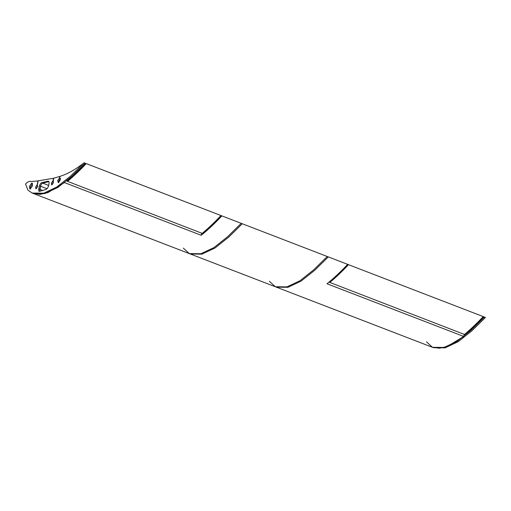 <?xml version="1.0" encoding="UTF-8"?>
<svg xmlns="http://www.w3.org/2000/svg" width="511" height="511" viewBox="0 0 511 511"><rect width="100%" height="100%" fill="white"/><g stroke="black" fill="none" stroke-linecap="round" stroke-linejoin="round"><path stroke-width="0.77" d="M53.272 180.945L53.732 178.205L59.825 176.416L59.442 178.026L57.679 180.677L58.369 182.734L60.189 180.064C60.439 178.786 60.253 178.096 59.646 177.988L60.036 176.34C67.778 173.874 75.794 169.358 84.072 162.792L85.126 163.194L71.489 176.614L57.864 187.435L44.783 193.592L33.209 193.445L40.158 194.352L47.868 192.634L64.475 182.599L201.213 235.29C208.054 229.765 214.933 223.294 221.863 215.885L327.251 256.503L313.613 269.923L299.989 280.737L286.907 286.895L275.333 286.748L286.907 286.895L299.989 280.737L313.613 269.923L327.251 256.503L328.305 256.905L314.667 270.325L301.043 281.146L287.961 287.303L276.387 287.156L287.961 287.303L301.043 281.146L314.667 270.325L328.305 256.905L347.659 264.366C340.735 271.775 333.849 278.24 327.014 283.765L463.745 336.455L447.138 346.49L439.428 348.208L432.478 347.308L426.506 341.821M463.745 336.455L464.243 334.366M432.478 347.308L433.532 347.71L445.107 347.857L458.188 341.699L471.806 330.879L485.45 317.459L484.396 317.056L470.752 330.476L457.134 341.297L444.053 347.454L432.478 347.308L275.333 286.748L269.361 281.261M482.927 318.187L484.396 317.056M329.736 282.404L464.473 334.456C470.676 329.282 476.929 323.329 483.234 316.596L348.374 264.641M53.47 182.619L51.668 184.829L51.381 183.13L52.895 180.907L53.47 182.619M51.483 183.104L53.106 181.111L53.368 182.644L52.001 184.643L51.483 183.104M53.189 180.9L53.483 182.619L51.95 184.861L51.368 183.13L52.895 180.888L53.521 178.256L38.255 180.824L37.29 184.873L37.75 186.617L35.942 188.834L35.649 187.128L37.162 184.905L37.737 186.624L35.93 188.853L35.636 187.128L37.105 184.925M35.751 187.103L37.373 185.116L37.635 186.649L36.275 188.648L35.751 187.103M464.684 334.405L465.387 334.673C471.615 329.448 477.83 323.527 484.019 316.909L483.317 316.641C477.127 323.259 470.918 329.18 464.684 334.405L464.652 334.309M329.135 282.168L329.838 282.442C336.072 277.218 342.281 271.296 348.47 264.679L347.767 264.404C341.578 271.022 335.369 276.943 329.135 282.168L329.097 282.066M242.271 223.754L228.628 237.174L215.01 247.988L201.922 254.152L190.354 253.999L201.922 254.152L215.01 247.988L228.628 237.174L242.271 223.754M84.072 162.792L70.435 176.212L56.81 187.026L43.729 193.19L32.155 193.043L189.3 253.597L200.874 253.743L213.956 247.586L227.574 236.765L241.218 223.345L227.574 236.765L213.956 247.586L200.874 253.743L189.3 253.597L183.328 248.11M201.213 235.29L201.711 233.201M30.468 186.822L30.475 188.917L30.468 186.822L32.544 183.558L30.468 186.822M59.442 178.026L60.496 178.428L58.733 181.079L58.682 182.593L58.733 181.079L60.241 178.55M38.753 188.974L39.507 185.819C39.992 184.139 40.701 183.098 41.627 182.714L47.887 181.194C48.967 181.143 49.312 182.172 48.922 184.279L48.641 185.461C48.034 187.569 47.146 188.898 45.977 189.44L39.615 191.357C38.734 191.446 38.453 190.648 38.753 188.974L39.807 189.377L39.801 191.299L40.561 186.228C41.046 184.541 41.755 183.506 42.681 183.117C41.755 183.506 41.046 184.541 40.561 186.228L47.012 188.712M41.627 182.714L42.681 183.117L48.941 181.597L42.681 183.117L48.654 185.416M86.116 163.565L220.963 215.527C214.658 222.259 208.405 228.213 202.209 233.393L67.311 181.277M32.155 193.043L27.92 190.156L25.55 184.03C27.466 181.839 29.363 181.003 31.248 181.52L38.229 180.913M48.941 181.597L48.398 181.213M42.611 190.456L39.807 189.377L40.561 186.228L39.507 185.819M39.615 191.357L39.162 191.357M29.414 186.413L31.688 183.079L32.116 183.098L32.551 185.653L30.277 188.987L29.849 188.968L29.414 186.413M37.079 184.912L38.05 180.849M220.797 215.738L221.755 215.846C215.565 222.464 209.35 228.385 203.116 233.61L202.382 233.246M221.052 215.578C214.863 222.196 208.648 228.117 202.413 233.335M84.034 164.472L85.503 163.341L86.206 163.609C80.016 170.233 73.801 176.148 67.567 181.373L66.749 180.747M85.503 163.341C79.314 169.959 73.099 175.88 66.864 181.105M275.333 286.748L189.3 253.597"/></g></svg>
